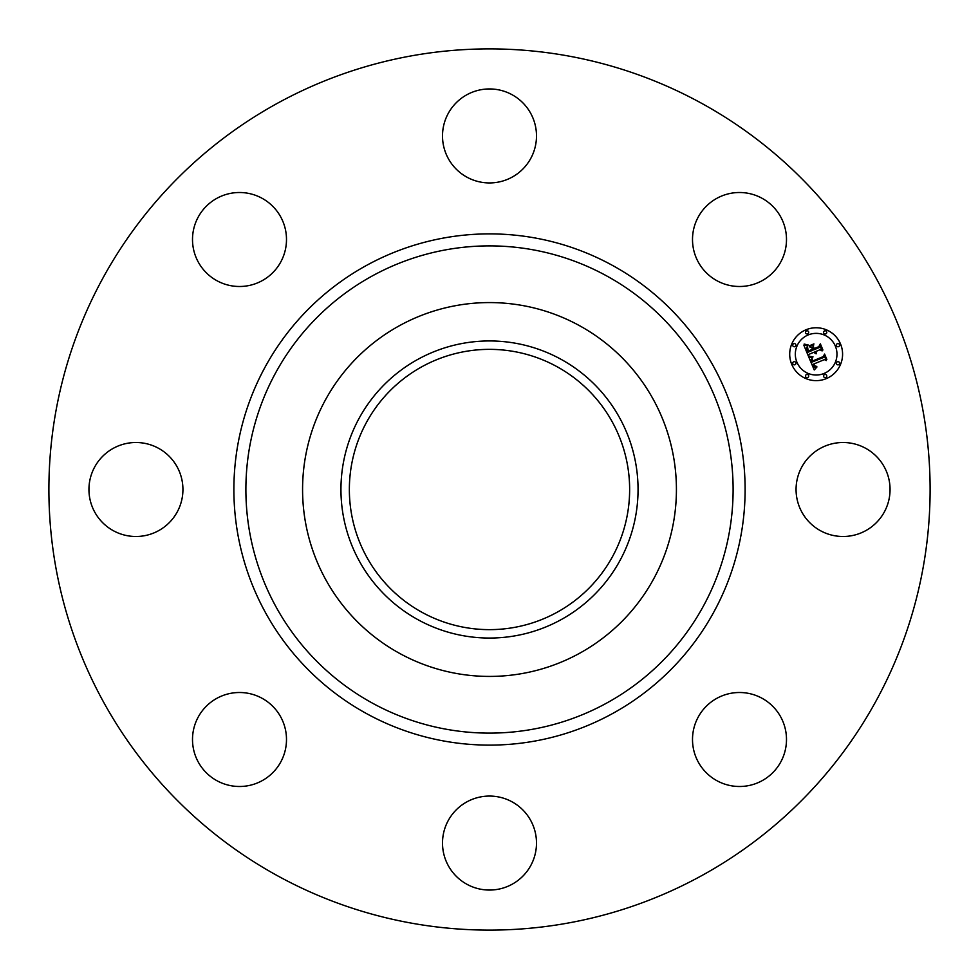<?xml version="1.0" encoding="UTF-8"?>
<svg xmlns="http://www.w3.org/2000/svg" width="979" height="979" viewBox="0 0 979 979"><rect width="100%" height="100%" fill="white"/><g stroke="black" fill="none" stroke-linecap="round" stroke-linejoin="round"><path stroke-width="1.47" d="M801.813 466.971A47.004 47.004 0 0 1 865.595 448.26A47.004 47.004 0 0 1 884.306 512.029A47.004 47.004 0 0 1 820.524 530.74A47.004 47.004 0 0 1 801.813 466.971M278.256 876.168A440.611 440.611 0 0 1 102.832 278.256A440.611 440.611 0 0 1 700.744 102.832A440.611 440.611 0 0 1 876.168 700.744A440.611 440.611 0 0 1 278.256 876.168M556.684 366.513A140.144 140.144 0 0 1 612.487 556.684A140.144 140.144 0 0 1 422.316 612.487A140.144 140.144 0 0 1 366.513 422.316A140.144 140.144 0 0 1 556.684 366.513M418.278 359.134A148.551 148.551 0 0 0 359.134 560.722A148.551 148.551 0 0 0 560.722 619.866A148.551 148.551 0 0 0 619.866 418.278A148.551 148.551 0 0 0 418.278 359.134M579.115 653.544A186.928 186.928 0 0 1 325.456 399.885A186.928 186.928 0 0 1 579.115 325.456A186.928 186.928 0 0 1 653.544 579.115A186.928 186.928 0 0 1 302.572 489.5A186.928 186.928 0 0 1 579.115 325.456A186.928 186.928 0 0 1 579.115 653.544M252.729 284.595A47.004 47.004 0 0 1 194.405 252.729A47.004 47.004 0 0 1 226.271 194.405A47.004 47.004 0 0 1 284.595 226.271A47.004 47.004 0 0 1 252.729 284.595M512.029 801.813A47.004 47.004 0 0 1 530.74 865.595A47.004 47.004 0 0 1 466.971 884.306A47.004 47.004 0 0 1 448.26 820.524A47.004 47.004 0 0 1 512.029 801.813M466.971 177.187A47.004 47.004 0 0 1 448.26 113.405A47.004 47.004 0 0 1 512.029 94.694A47.004 47.004 0 0 1 530.74 158.476A47.004 47.004 0 0 1 466.971 177.187M284.595 726.271A47.004 47.004 0 0 1 252.729 784.595A47.004 47.004 0 0 1 194.405 752.729A47.004 47.004 0 0 1 226.271 694.405A47.004 47.004 0 0 1 284.595 726.271M694.405 252.729A47.004 47.004 0 0 1 726.271 194.405A47.004 47.004 0 0 1 784.595 226.271A47.004 47.004 0 0 1 752.729 284.595A47.004 47.004 0 0 1 694.405 252.729M177.187 512.029A47.004 47.004 0 0 1 113.405 530.74A47.004 47.004 0 0 1 94.694 466.971A47.004 47.004 0 0 1 158.476 448.26A47.004 47.004 0 0 1 177.187 512.029M726.271 694.405A47.004 47.004 0 0 1 784.595 726.271A47.004 47.004 0 0 1 752.729 784.595A47.004 47.004 0 0 1 694.405 752.729A47.004 47.004 0 0 1 726.271 694.405M826.264 378.628A26.433 26.433 0 0 1 791.717 364.31A26.433 26.433 0 0 1 806.023 329.776A26.433 26.433 0 0 1 840.569 344.082A26.433 26.433 0 0 1 826.264 378.628M808.177 334.953A20.828 20.828 0 0 1 835.393 346.223A20.828 20.828 0 0 1 824.11 373.44A20.828 20.828 0 0 1 796.906 362.169A20.828 20.828 0 0 1 808.177 334.953M808.838 357.213L812.705 357.421L811.224 359.55L811.983 362.12L823.608 357.445L824.257 355.707L826.276 360.59L824.404 359.611L813.782 364.004L814.809 365.913L816.78 366.427L814.883 366.354L812.986 364.335L814.577 367.076L816.902 367.039L814.234 369.964L808.838 357.213M809.229 356.27L813.011 356.846L809.229 356.27M812.068 358.424L812.558 361.018L823.29 356.589L824.587 354.055L826.851 359.513L824.551 354.765L823.51 356.87L812.386 361.471L812.068 358.424M808.434 356.234L803.832 345.159L807.761 345.587L806.439 348.132L807.834 352.293L812.827 350.225L812.558 349.576L808.152 351.4L807.014 348.5L807.394 346.505L808.324 351.008L812.448 349.307L811.775 347.692L809.266 346.737L813.745 344.877L812.717 347.41L813.72 349.858L819.105 347.631L819.925 345.685L822.091 350.923L819.986 349.76L815.397 351.657L816.474 353.138L814.614 351.987L816.107 353.847L813.708 352.354L809.205 354.227L808.434 356.234M804.151 344.082L808.164 344.926L804.151 344.082M809.315 345.795L813.928 343.886L809.315 345.795M813.329 346.37L814.247 348.561L818.811 346.676L820.353 343.825L822.923 350.005L820.316 344.547L819.044 346.884L814.063 348.952L813.329 346.37M793.7 361.765A1.603 1.603 0 0 1 795.792 362.634A1.603 1.603 0 0 1 794.924 364.726A1.603 1.603 0 0 1 792.831 363.858A1.603 1.603 0 0 1 793.7 361.765M806.488 330.89A1.603 1.603 0 0 1 808.581 331.759A1.603 1.603 0 0 1 807.712 333.851A1.603 1.603 0 0 1 805.619 332.982A1.603 1.603 0 0 1 806.488 330.89M793.7 343.678A1.603 1.603 0 0 1 795.792 344.547A1.603 1.603 0 0 1 794.924 346.639A1.603 1.603 0 0 1 792.831 345.771A1.603 1.603 0 0 1 793.7 343.678M837.363 343.678A1.603 1.603 0 0 1 839.456 344.547A1.603 1.603 0 0 1 838.587 346.639A1.603 1.603 0 0 1 836.494 345.771A1.603 1.603 0 0 1 837.363 343.678M824.575 330.89A1.603 1.603 0 0 1 826.668 331.759A1.603 1.603 0 0 1 825.799 333.851A1.603 1.603 0 0 1 823.706 332.982A1.603 1.603 0 0 1 824.575 330.89M825.799 377.515A1.603 1.603 0 0 1 823.706 376.646A1.603 1.603 0 0 1 824.575 374.553A1.603 1.603 0 0 1 826.668 375.422A1.603 1.603 0 0 1 825.799 377.515M807.712 377.515A1.603 1.603 0 0 1 805.619 376.646A1.603 1.603 0 0 1 806.488 374.553A1.603 1.603 0 0 1 808.581 375.422A1.603 1.603 0 0 1 807.712 377.515M838.587 364.726A1.603 1.603 0 0 1 836.494 363.858A1.603 1.603 0 0 1 837.363 361.765A1.603 1.603 0 0 1 839.456 362.634A1.603 1.603 0 0 1 838.587 364.726M606.295 275.711A243.612 243.612 0 0 1 703.289 606.295A243.612 243.612 0 0 1 372.705 703.289A243.612 243.612 0 0 1 275.711 372.705A243.612 243.612 0 0 1 606.295 275.711M612.046 265.174A255.617 255.617 0 0 1 713.826 612.046A255.617 255.617 0 0 1 366.954 713.826A255.617 255.617 0 0 1 265.174 366.954A255.617 255.617 0 0 1 612.046 265.174"/></g></svg>
